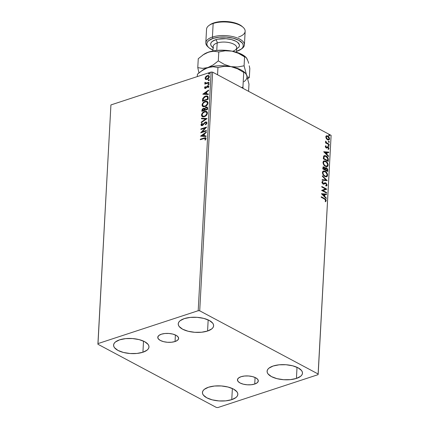 <?xml version="1.0" encoding="UTF-8"?>
<svg xmlns="http://www.w3.org/2000/svg" width="429" height="429" viewBox="0 0 429 429"><rect width="100%" height="100%" fill="white"/><g stroke="black" fill="none" stroke-linecap="round" stroke-linejoin="round"><path stroke-width="0.64" d="M254.735 384.041L255.089 377.488L254.735 384.041L251.206 384.749L247.174 384.792L243.248 384.164L240.026 382.963L237.998 381.365L237.478 379.622L238.54 377.992L241.023 376.726A10.435 4.446 3.1 0 1 252.306 376.549A10.435 4.446 3.1 0 1 258.301 380.947A10.435 4.446 3.1 0 1 254.735 384.041A10.435 4.446 3.1 0 1 243.458 384.218A10.435 4.446 3.1 0 1 237.457 379.821A10.435 4.446 3.1 0 1 241.023 376.726L244.551 376.019L248.589 375.976L252.515 376.603L255.732 377.804L257.759 379.402L258.279 381.145L257.218 382.775L254.735 384.041M175.048 341.527L175.402 334.979L175.048 341.527L171.52 342.235L167.487 342.283L163.562 341.656L160.339 340.449L158.317 338.856L157.792 337.108L158.859 335.478L161.342 334.218A10.435 4.446 3.1 0 1 172.619 334.041A10.435 4.446 3.1 0 1 178.62 338.438A10.435 4.446 3.1 0 1 175.048 341.527A10.435 4.446 3.1 0 1 163.771 341.704A10.435 4.446 3.1 0 1 157.77 337.307A10.435 4.446 3.1 0 1 161.342 334.218L164.87 333.505L168.903 333.462L172.828 334.089L176.051 335.296L178.073 336.888L178.598 338.637L177.531 340.267L175.048 341.527M142.921 352.241L143.522 341.119L142.921 352.241L136.931 353.442L130.084 353.517L123.418 352.456L117.954 350.413L114.516 347.704L113.733 346.224L113.631 344.739L114.205 343.307L115.433 341.977L119.653 339.827A17.718 7.545 3.1 0 1 138.798 339.527A17.718 7.545 3.1 0 1 148.981 346.991A17.718 7.545 3.1 0 1 142.921 352.241A17.718 7.545 3.1 0 1 123.777 352.541A17.718 7.545 3.1 0 1 113.594 345.077A17.718 7.545 3.1 0 1 119.653 339.827L125.638 338.626L132.486 338.551L139.152 339.618L144.621 341.661L148.059 344.369L148.836 345.844L148.943 347.329L148.37 348.766L147.136 350.096L142.921 352.241M296.423 378.432L297.024 367.304L296.423 378.432L290.433 379.633L283.585 379.703L276.919 378.641L271.455 376.598L268.018 373.89L267.235 372.41L267.133 370.924L267.707 369.492L268.935 368.162L273.155 366.012A17.718 7.545 3.1 0 1 292.299 365.712A17.718 7.545 3.1 0 1 302.483 373.182A17.718 7.545 3.1 0 1 296.423 378.432A17.718 7.545 3.1 0 1 277.279 378.732A17.718 7.545 3.1 0 1 267.095 371.262A17.718 7.545 3.1 0 1 273.155 366.012L279.14 364.811L285.987 364.736L292.653 365.803L298.123 367.846L301.56 370.554L302.338 372.034L302.445 373.514L301.871 374.951L300.643 376.281L296.423 378.432M231.773 399.646L232.379 388.524L231.773 399.646L225.788 400.847L218.94 400.922L212.275 399.855L206.805 397.817L203.367 395.104L202.59 393.629L202.483 392.144L203.056 390.706L204.284 389.376L208.505 387.231A17.718 7.545 3.1 0 1 227.649 386.931A17.718 7.545 3.1 0 1 237.832 394.396A17.718 7.545 3.1 0 1 231.773 399.646A17.718 7.545 3.1 0 1 212.628 399.946A17.718 7.545 3.1 0 1 202.445 392.481A17.718 7.545 3.1 0 1 208.505 387.231L214.489 386.03L221.337 385.955L228.003 387.022L233.473 389.06L236.91 391.774L237.687 393.248L237.795 394.734L237.221 396.171L235.993 397.501L231.773 399.646M207.572 331.027L208.172 319.905L207.572 331.027L201.582 332.228L194.734 332.303L188.068 331.236L182.604 329.193L179.166 326.485L178.384 325.01L178.282 323.525L178.855 322.088L180.083 320.758L184.298 318.613A17.718 7.545 3.1 0 1 203.443 318.313A17.718 7.545 3.1 0 1 213.626 325.777A17.718 7.545 3.1 0 1 207.572 331.027A17.718 7.545 3.1 0 1 188.428 331.327A17.718 7.545 3.1 0 1 178.244 323.857A17.718 7.545 3.1 0 1 184.298 318.613L190.288 317.406L197.136 317.337L203.802 318.398L209.272 320.442L212.709 323.15L213.486 324.63L213.594 326.115L213.02 327.547L211.787 328.877L207.572 331.027M206.966 102.016L207.706 103.351L206.799 105.207L205.019 106.269L203.426 106.092M199.716 310.816L212.639 72.158L331.108 135.36L318.184 374.024L199.716 310.816L198.198 310.709L97.994 343.591L110.918 104.933L211.127 72.045L198.198 310.709L97.994 343.591L97.892 344.235L216.361 407.437L217.873 407.55L318.082 374.662L318.184 374.024L199.716 310.816L198.198 310.709L211.127 72.045L110.918 104.933L97.892 344.235L216.361 407.437L217.873 407.55L318.082 374.662L331.108 135.36L212.639 72.158L211.127 72.045L212.639 72.158L199.716 310.816M326.319 138.642L328.212 140.063L328.818 140.02L329.467 139.323L328.979 137.119L327.102 135.762L326.335 135.886L325.858 136.519L326.319 138.642L327.568 139.833L328.823 140.02L329.531 138.91C329.386 137.505 328.802 136.535 327.777 136.004L326.469 135.827L325.799 136.915L326.319 138.642M329.145 144.798L329.177 144.273L326.49 142.669L325.697 141.077L326.099 142.632L325.568 142.348L325.541 142.873L329.145 144.798L329.177 144.273L326.732 142.884L325.697 141.077L326.099 142.632L325.568 142.348L325.541 142.873L329.145 144.798M326.737 148.085L327.284 147.49L326.941 147.823L328.019 147.42L328.566 148.364L328.142 148.879L328.464 149.356L329.011 148.541L328.684 148.648L327.702 146.991L328.684 148.648L329.011 148.541L328.024 146.884L327.134 146.868L328.024 146.884L327.311 146.809L326.196 147.581L325.697 147.415L325.402 146.766L325.858 147.533L326.185 147.426L325.724 146.659L325.402 146.766L326.142 146.192L325.82 146.3L325.563 145.892L326.142 146.192L325.847 145.726L325.279 146.573L326.008 147.855L326.737 148.085L328.019 147.42L328.523 148.069L328.142 148.879L328.464 149.356L328.957 148.852L328.839 147.758L327.595 146.756L326.099 147.372L325.729 146.782L326.142 146.192L325.847 145.726L325.279 146.455L326.174 147.957L326.834 148.059M328.33 159.845L328.024 157.974L326.925 156.553L325.107 155.604L323.836 155.942L323.31 158.794L328.244 161.427L328.33 159.845L328.008 159.953L327.938 161.261L328.008 159.953L328.33 159.845C328.249 157.942 327.493 156.644 326.067 155.963L324.308 155.636L323.632 156.242L323.31 158.794L328.244 161.427L328.33 159.845M327.697 171.525L327.702 169.428L326.957 168.179L325.842 167.653L325.139 168.216L324.126 167.02L323.085 167.015L322.764 168.892L327.697 171.525L327.772 170.168L326.458 167.819L325.632 167.685L325.139 168.216L324.126 167.02L323.3 166.886L322.764 168.892L327.697 171.525M327.204 180.668L322.388 175.772L322.361 176.34L326.013 179.987L322.179 179.644L322.152 180.212L327.209 180.582L322.388 175.772L322.361 176.34L326.013 179.987L322.179 179.644L322.152 180.212L327.204 180.668M326.566 192.508L322.892 190.551L326.748 189.114L321.809 186.481L321.782 187.001L325.466 188.964L321.6 190.396L326.533 193.029L326.566 192.508L326.228 192.868L326.566 192.508L322.892 190.551L326.742 189.232L321.809 186.481L321.782 187.001L325.466 188.964L321.6 190.396L326.533 193.029L326.566 192.508M324.512 199.029L325.713 200.155L325.246 201.206L325.611 201.673L326.249 200.697L325.826 199.415L321.257 196.755L321.224 197.276L324.512 199.029L325.745 200.429L325.246 201.206L325.611 201.673L326.249 200.697L324.587 198.53L321.257 196.755L321.224 197.276L324.512 199.029M321.418 193.704L326.238 198.514L326.271 197.946L324.726 196.407L324.828 194.498L326.448 194.643L326.48 194.074L321.418 193.704L326.238 198.514L326.271 197.946L324.726 196.407L324.828 194.498L326.448 194.643L326.48 194.074L321.418 193.704M325.482 183.521L324.152 183.88L325.804 183.414L326.587 184.808L325.708 185.435L325.938 185.993L326.48 185.918L327.096 185.044L326.072 183.038L324.946 182.765L323.005 183.532L322.42 182.674L323.096 181.944L322.817 181.37L322.013 181.837L322.018 182.904L323.391 184.207L325.198 183.355L325.89 183.462L326.592 184.706L325.708 185.435L325.938 185.993L326.844 185.709L327.096 185.044L326.324 185.955M324.914 176.491L326.228 176.834L327.316 176.26L327.434 173.954L325.616 171.525L323.434 170.973L322.747 171.477L322.436 172.828L323.686 175.52L324.914 176.491L326.619 176.764L327.627 175.241C327.402 173.3 326.587 171.97 325.171 171.251L323.439 170.967L322.436 172.512C322.678 174.453 323.504 175.777 324.914 176.491M325.461 166.388L326.775 166.736L327.863 166.162L327.981 163.851L326.163 161.422L323.981 160.87L323.294 161.379L322.983 162.73L324.233 165.422L325.461 166.388L327.166 166.661L328.174 165.144C327.949 163.202 327.134 161.872 325.718 161.154L323.986 160.87L322.983 162.414C323.225 164.35 324.051 165.674 325.461 166.388M323.691 151.737L328.512 156.547L328.539 155.979L326.995 154.44L327.102 152.531L328.721 152.676L328.753 152.107L323.691 151.737L328.512 156.547L328.539 155.979L326.995 154.44L327.102 152.531L328.721 152.676L328.753 152.107L323.691 151.737M328.711 146.262L329.118 145.839L328.48 145.356L328.571 146.166L329.145 146.048L328.759 145.393L328.319 145.608L328.711 146.262L329.145 146.048M328.925 142.262L329.333 141.833L328.694 141.35L328.786 142.16L329.359 142.042L328.973 141.388L328.539 141.602L328.925 142.262L329.359 142.042M329.279 135.73L329.686 135.307L329.048 134.819L329.14 135.628L329.713 135.516L329.327 134.862L328.893 135.076L329.279 135.73L329.713 135.516M205.679 79.408L207.491 79.285L209.111 77.724L209.202 76.04L208.049 75.472L206.177 76.255L205.142 77.788L205.421 79.231L207.121 79.435C208.29 79.059 209.036 78.191 209.352 76.818L208.789 75.649L207.325 75.601L205.829 76.593L205.073 78.223L205.679 79.408M208.961 82.765L208.987 82.239L205.904 83.087L204.992 82.271L204.88 83.001L205.459 83.398L204.853 83.596L204.826 84.122L208.961 82.765L208.987 82.239L206.183 83.081L204.992 82.271L204.831 82.711L205.459 83.398L204.853 83.596L204.826 84.122L208.961 82.765M204.558 87.763L204.874 88.406L205.748 88.336L207.92 86.224L208.317 86.679L207.845 87.537L208.21 87.714L208.746 86.009L208.108 85.671L207.363 85.891L205.593 87.886L205.073 87.677L205.534 86.755L205.196 86.561L204.628 87.436L204.837 87.913L205.48 86.712L204.837 87.913L204.558 87.763L204.864 88.401L205.588 88.401L207.69 86.261L208.317 86.679L207.845 87.537L208.21 87.714L208.832 86.454L208.494 85.762L207.695 85.746L205.593 87.886L205.067 87.564L205.534 86.755L205.196 86.561L204.558 87.763M208.145 97.817L208.033 96.702L207.196 95.994L206.022 95.983L204.429 96.627L202.745 98.536L202.402 101.249L208.06 99.394L208.145 97.817L207.513 96.117L205.529 96.117L202.745 98.536L202.402 101.249L208.06 99.394L208.145 97.817M204.617 108.548L203.394 108.365L203.673 108.516L202.52 109.379L202.188 110.537L203.673 108.516L203.394 108.365L201.903 110.387L202.188 110.537L202.15 111.25L201.903 110.387L201.855 111.347L207.513 109.492L207.427 107.368L206.065 107.057L204.563 108.607L203.732 108.29L202.585 108.832L202.011 109.717L201.855 111.347L207.513 109.492L207.582 108.135L207.116 107.084L206.065 107.057L204.563 108.607L204.301 108.376M207.014 118.635L201.48 118.227L201.453 118.795L205.652 119.037L201.271 122.099L201.239 122.667L207.019 118.549L201.48 118.227L201.453 118.795L205.652 119.037L201.271 122.099L201.239 122.667L207.014 118.635M206.376 130.475L202.166 131.859L206.558 127.081L200.901 128.936L200.874 129.461L205.094 128.073L200.692 132.856L206.344 131.001L206.376 130.475L202.166 131.859L206.553 127.198L200.901 128.936L200.874 129.461L205.094 128.073L200.692 132.856L206.344 131.001L206.376 130.475M204.081 138.497L205.411 138.433L204.939 139.924L205.357 140.047L206.081 138.551L205.411 137.682L200.343 139.211L200.316 139.731L204.081 138.497L205.496 138.744L204.939 139.924L205.357 140.047L206.081 138.551L205.727 137.763L200.343 139.211L200.316 139.731L204.081 138.497M200.509 136.165L206.049 136.481L206.081 135.913L204.306 135.811L204.408 133.907L206.258 132.609L206.29 132.041L200.509 136.165L206.049 136.481L206.081 135.913L204.306 135.811L204.408 133.907L206.258 132.609L206.29 132.041L200.509 136.165M206.928 122.892L206.467 121.992L205.341 122.013L201.989 125.123L201.56 124.624L202.338 123.477L202.011 123.187L201.094 124.34L201.078 125.295L201.786 125.67L202.686 125.381L205.437 122.49L206.076 122.517L206.344 123.021L205.346 124.496L205.609 124.828L206.783 123.477L206.472 121.997L205.475 121.965L202.241 125.075L201.56 124.624L202.338 123.477L202.011 123.187L200.981 124.812L201.351 125.579L202.236 125.59L205.437 122.49L206.043 122.501L206.344 123.123L205.346 124.496L205.609 124.828L206.928 122.892M204.365 116.683L205.872 115.851L207.11 114.339L207.416 112.516L206.531 111.449L205.132 111.336L203.598 111.942L201.737 114.071L201.512 115.385L201.92 116.35L202.96 116.844L204.365 116.683C205.979 116.179 207.009 114.983 207.459 113.095L206.639 111.502L204.622 111.465C202.992 111.969 201.957 113.176 201.507 115.085L202.3 116.645L204.365 116.683M204.912 106.58L206.419 105.748L207.657 104.242L207.963 102.413L207.078 101.351L205.679 101.233L204.145 101.845L202.284 103.974L202.059 105.287L202.467 106.247L203.507 106.746L204.912 106.58C206.526 106.076 207.556 104.88 208.006 102.992L207.186 101.4L205.169 101.367C203.539 101.866 202.504 103.073 202.054 104.987L202.847 106.542L204.912 106.58M202.783 94.198L208.322 94.519L208.355 93.951L206.58 93.844L206.681 91.94L208.532 90.648L208.564 90.079L202.783 94.198L208.322 94.519L208.355 93.951L206.58 93.844L206.681 91.94L208.532 90.648L208.564 90.079L202.783 94.198M208.467 84.551L208.821 83.687L208.076 84.068L208.467 84.551L208.966 83.961L208.515 83.676L208.022 84.266L208.467 84.551L208.022 84.266M208.687 80.545L209.041 79.681L208.253 80.164L208.687 80.545L209.18 79.955L208.735 79.671L208.237 80.261L208.687 80.545L208.237 80.261M209.041 74.013L209.395 73.15L208.644 73.531L209.041 74.013L209.534 73.423L209.089 73.145L208.591 73.734L209.041 74.013L208.591 73.734M205.936 137.881L200.611 139.634L200.343 139.211L204.166 137.956L205.856 137.854M205.437 138.428L205.77 138.985L205.218 140.074L205.781 138.894L205.405 138.422M205.566 138.47L205.287 138.32L205.496 138.744M200.858 136.181L206.269 132.405L200.858 136.181M204.585 135.961L206.07 136.047L204.585 135.961M202.161 135.821L204.016 135.929L204.097 134.47L203.818 134.32L204.016 135.929L201.877 135.671L203.818 134.32L203.737 135.779L202.161 135.821M201.158 132.7L205.373 128.223L205.094 128.073L205.373 128.223L201.158 132.7M201.169 129.36L200.901 128.936L206.381 127.381L201.169 129.36M202.445 132.009L206.36 130.722L202.445 132.009M206.472 122.764L206.59 123.482L205.706 124.748L205.346 124.496L205.625 124.646L206.628 123.273L206.177 122.597M201.512 125.638L200.981 124.812L201.265 124.962L202.295 123.338L201.298 124.726L201.657 125.74M202.241 125.075L201.56 124.624M206.526 122.056L205.228 122.372L202.526 125.225L203.872 123.842L203.587 123.691L203.872 123.842L205.754 122.115L205.475 121.965L206.606 122.083M202.526 125.225L201.769 125.07M201.544 122.458L201.271 122.099L201.555 122.249L205.936 119.192L205.652 119.037L205.936 119.192L201.544 122.458M201.737 118.812L201.48 118.227L206.955 118.677L201.764 118.377L201.737 118.812M202.45 116.715L201.791 115.235C202.236 113.326 203.276 112.119 204.906 111.615L206.773 111.583M206.816 111.599L204.649 111.712L202.488 113.401L201.786 115.39L202.531 116.763M206.419 112.114L207.159 113.454L206.252 115.304L204.472 116.372L202.879 116.189M202.901 116.205L204.676 116.313C205.963 115.91 206.789 114.961 207.159 113.454L206.875 113.304C206.505 114.811 205.679 115.76 204.392 116.162L202.756 116.141L202.091 114.875C202.467 113.353 203.303 112.387 204.595 111.99L206.231 112.012L207.159 113.454L206.36 112.092M204.563 108.607L204.842 108.757L206.349 107.212L206.065 107.057L207.25 107.17M207.427 107.25L205.893 107.422L204.842 108.757M207.186 107.148L206.917 107.116M206.735 107.684L207.282 108.457M207.271 108.714L206.993 108.564L207.239 109.309L207.271 108.714L207.239 109.309L204.853 109.851L204.982 108.735L206.038 107.582L206.698 107.604L207.271 108.714L206.826 107.695M204.048 108.977L204.504 109.25L204.558 110.194L202.745 110.789L202.493 110.097L203.373 108.886L204.022 108.891L204.574 109.926L204.145 108.987M204.29 109.776L204.558 110.194L204.29 109.776L202.461 110.639L204.558 110.194L202.461 110.639L202.638 109.492L203.212 108.95L204.107 108.95L204.29 109.776M206.96 109.159L204.853 109.851L207.239 109.309L204.853 109.851L205.148 108.339L206.038 107.582L206.923 107.84L206.96 109.159M202.997 106.612L202.338 105.137C202.783 103.228 203.823 102.016 205.453 101.517L207.32 101.485M207.363 101.501L205.196 101.609L203.035 103.298L202.332 105.287L203.078 106.665M203.448 106.108L205.223 106.21C206.51 105.813 207.336 104.858 207.706 103.351L207.422 103.201C207.051 104.708 206.226 105.663 204.939 106.06L203.303 106.038L202.638 104.773C203.014 103.25 203.85 102.29 205.142 101.888L206.778 101.909L207.706 103.351L206.907 101.989M207.684 96.214L205.807 96.268L203.888 97.421L202.955 98.901L202.697 101.153L202.456 100.22L202.74 100.37L203.03 98.686L202.745 98.536L203.03 98.686L205.807 96.268L205.529 96.117L207.647 96.198M207.014 96.622L207.47 97.147L207.786 99.212L207.47 97.147L207.507 99.061L203.008 100.536L203.673 97.898L205.668 96.589L206.799 96.536L207.566 96.981L207.786 99.212L203.008 100.536L203.292 100.686L203.008 100.536L203.266 98.638L205.496 96.643L207.019 96.622L207.749 97.303L207.153 96.707M203.132 94.219L208.542 90.439L203.132 94.219M206.858 93.994L208.344 94.085L206.858 93.994M204.429 93.86L206.29 93.962L206.37 92.503L206.086 92.353L206.29 93.962L204.15 93.71L206.086 92.353L206.011 93.812L204.429 93.86M205.593 87.886L205.067 87.564M208.687 85.875L207.486 86.149L205.877 88.036L207.33 86.277L207.046 86.127L208.617 85.848M208.129 87.688L208.601 86.83L207.968 86.411L208.601 86.83L208.129 87.688M207.69 86.261L208.317 86.679M208.199 86.374L208.601 86.83M205.877 88.036L205.228 87.875M208.751 84.701L208.306 84.416L208.8 83.827L208.515 83.676L209.245 84.111M208.966 83.961L208.515 83.676M208.961 83.8L208.338 84.593M205.743 83.548L205.121 84.025L204.853 83.596L205.743 83.548L204.831 82.711L205.11 82.861L205.276 82.422L204.992 82.271L205.384 82.448L205.11 82.942L205.518 83.473M205.164 83.29L205.459 83.398M205.716 83.065L205.33 82.631M205.614 82.781L206.467 83.231L208.971 82.486L205.813 83.14M208.971 80.695L208.521 80.416L209.014 79.826L208.735 79.671L209.465 80.105M209.18 79.955L208.735 79.671M209.175 79.794L208.553 80.588M205.963 79.558L205.073 78.223L205.357 78.373L206.113 76.743L205.829 76.593L206.113 76.743L207.609 75.751L207.325 75.601L208.918 75.729M208.735 75.67L207.218 75.906L205.963 76.914L205.362 78.266L205.829 79.478M208.623 76.255L209.127 76.973M206.167 78.952L207.432 79.059L207.153 78.909L207.432 79.059L209.127 77.134L208.843 76.984L207.153 78.909L206.022 78.888L205.582 78.057L207.304 76.126L208.43 76.142L209.127 77.134L208.505 78.389L207.159 79.134L206.145 78.936M209.127 77.134L208.558 76.233L208.826 77.156L208.226 78.239L206.875 78.984L205.716 78.625L205.641 77.713L206.478 76.571L207.577 76.051L208.548 76.228M209.32 74.163L208.875 73.885L209.368 73.295L209.089 73.145L209.819 73.573M209.534 73.423L209.089 73.145M209.529 73.262L208.907 74.056M203.818 134.32L203.737 135.779L201.877 135.671L203.818 134.32M204.595 111.99L205.786 111.862L206.526 112.232L206.875 113.063L206.692 114.087L205.207 115.782L203.984 116.27L202.853 116.189L202.129 115.337L202.268 114.114L203.008 112.999L204.595 111.99M205.142 101.888L206.333 101.764L207.073 102.134L207.422 102.96L207.239 103.99L205.754 105.684L204.531 106.167L203.4 106.086L202.676 105.234L202.815 104.016L203.555 102.901L205.142 101.888M206.086 92.353L206.011 93.812L204.15 93.71L206.086 92.353M325.509 201.63L325.927 200.606L325.354 199.356L321.241 197.024L324.587 198.53L324.265 198.638L325.927 200.804L326.249 200.697L325.289 201.78M321.471 193.758L326.48 194.074L326.131 194.616L326.153 194.181L321.471 193.758M324.506 194.605L324.828 194.498L324.506 194.605L324.399 196.509L324.726 196.407L324.399 196.509L325.943 198.053L326.271 197.946L325.938 198.214L324.399 196.509L324.506 194.605M322.292 194.407L323.906 196.015L324.227 195.914L323.906 196.015L322.292 194.407L324.308 194.45L324.227 195.914L322.613 194.299L322.292 194.407M321.798 186.749L326.748 189.114L322.565 190.653L326.238 192.616L322.565 190.653L326.426 189.221L321.798 186.749M325.734 185.5L326.147 185.371L325.708 185.435M322.367 181.505L322.817 181.37L321.911 182.239L322.994 184.068L323.761 184.197L325.311 183.328M322.667 182.073L322.093 182.62L323.096 181.944L322.522 181.44M322.817 181.37L322.495 181.478L322.764 182.03L322.34 181.51M322.683 182.068L323.096 181.944M323.005 183.532L322.415 182.513L322.093 182.62L322.683 183.639L323.659 183.558L323.005 183.532M324.699 182.851L325.842 182.893L324.866 182.786L323.659 183.558M327.096 185.044L325.842 182.893L325.514 183.001L326.775 185.146L327.096 185.044M326.185 186.014L326.737 185.414L326.549 184.138L325.75 183.145L324.619 182.867M323.026 183.735L322.131 182.942L322.554 182.1M325.933 185.43L325.665 185.516M322.174 179.778L326.013 179.987L322.174 179.778M322.367 176.174L326.834 180.636L322.367 176.174M323.284 171.032L324.85 171.359C326.26 172.077 327.08 173.407 327.306 175.348L326.453 176.807L327.295 175.499L326.844 173.445L325.289 171.627L323.439 170.967M323.954 171.026L323.52 170.999M326.319 176.19L325.295 176.126L324.238 175.472L323.294 174.228L322.946 172.758L322.619 172.866C322.817 174.431 323.482 175.499 324.619 176.072L324.941 175.965C323.804 175.391 323.139 174.324 322.946 172.758L323.209 171.949L323.938 171.498L325.847 172.265L327.096 174.474L326.968 175.638L326.319 176.19L325.327 176.33L324.26 175.852L322.71 173.643L322.651 172.63L323.134 171.804L322.619 172.866L323.756 171.541L325.144 171.772C326.287 172.351 326.941 173.418 327.123 174.989L326.313 176.19L324.619 176.072L326.153 176.233M323.3 171.707L323.6 171.611M323.155 166.956L324.126 167.02L323.798 167.128L324.817 168.324L325.139 168.216L324.817 168.324L324.093 167.321L323.096 166.961M325.477 167.76L326.458 167.819L326.137 167.921L327.45 170.275L327.772 170.168L327.45 170.275L327.391 171.359L327.182 169.031L326.389 168.082L325.52 167.755M325.075 169.594L325.552 168.361L325.075 169.594M326.898 170.839L325.064 169.857L325.386 169.755L325.504 168.688L325.182 168.795L325.874 168.259L326.431 168.34L327.22 170.731L325.064 169.857L326.898 170.839M323.782 167.653L323.005 168.206L323.327 168.098L322.973 168.747L324.104 167.546L324.892 169.219L324.555 169.589L322.973 168.747L323.235 167.594M323.487 167.546L324.496 167.852L324.882 169.482L322.973 168.747L324.555 169.589L324.882 169.482L323.3 168.64L323.471 167.567L324.104 167.546M325.729 168.334L326.431 168.34L327.096 169.064L327.22 170.731L325.386 169.755L325.874 168.259M323.831 160.929L325.397 161.261C326.807 161.98 327.627 163.31 327.853 165.245L327 166.704M326.989 166.715L327.842 165.396L327.391 163.342L325.836 161.529L323.986 160.87M324.501 160.929L324.067 160.902M326.866 166.087L325.842 166.028L324.785 165.374L323.841 164.13L323.493 162.661L323.166 162.768C323.364 164.334 324.029 165.401 325.166 165.969L325.488 165.867C324.351 165.294 323.686 164.227 323.493 162.661L323.756 161.851L324.485 161.401L326.394 162.167L327.643 164.377L327.515 165.535L326.866 166.087L325.874 166.232L324.807 165.755L323.257 163.546L323.198 162.532L323.68 161.706L323.166 162.768L324.303 161.443L325.691 161.674C326.834 162.248 327.488 163.32 327.67 164.892L326.86 166.087L325.166 165.969L326.7 166.13M323.847 161.604L324.147 161.508M324.152 155.7L325.745 156.07C327.171 156.751 327.928 158.044 328.008 159.953L327.826 158.387L327.005 157.057L325.402 155.904L324.067 155.716M324.49 156.29L323.761 156.875L324.083 156.767L323.761 156.875L323.541 158.301L323.863 158.199L323.52 158.644L323.847 158.542L324.083 156.767L324.635 156.226L326.04 156.483L327.751 158.607L327.767 160.634L327.445 160.741L323.52 158.644L327.445 160.741L323.52 158.644L323.729 156.95L324.233 156.365M323.745 151.791L328.753 152.107L328.405 152.649L328.426 152.215L323.745 151.791M326.775 152.638L327.102 152.531L326.775 152.638L326.673 154.547L326.995 154.44L326.673 154.547L328.217 156.086L328.539 155.979L328.212 156.247L326.673 154.547L326.775 152.638M324.56 152.44L326.179 154.054L326.501 153.947L326.179 154.054L324.56 152.44L326.582 152.483L326.501 153.947L324.887 152.333L324.56 152.44M328.341 149.367L328.684 148.648L328.137 149.464M327.997 145.715L328.319 145.608M328.759 145.393L328.432 145.501L328.823 146.155L328.389 146.369M328.77 146.321L328.292 145.447M325.552 142.621L326.099 142.632L325.552 142.621M325.681 141.994L325.557 141.398L326.067 141.527L325.681 141.983M326.045 142.648L329.177 144.273L328.839 144.632L325.938 142.519M328.217 141.709L328.539 141.602M328.973 141.388L328.652 141.495L329.038 142.149L328.603 142.364M328.989 142.315L328.507 141.441M326.142 135.934L327.456 136.111C328.48 136.642 329.064 137.612 329.209 139.012L328.652 140.063M328.496 140.127L329.209 139.012L328.652 137.226L327.617 136.202L326.297 135.886M328.716 140.026L328.989 139.763M328.319 139.548L327.279 139.42L326.271 138.449L325.922 137.178L326.485 136.47M326.63 136.438L325.917 137.259L326.78 136.374L327.751 136.529L329.086 138.674L328.587 139.463L327.279 139.42L328.405 139.5M327.6 139.312L326.238 137.151L325.917 137.259L327.279 139.42L327.6 139.312L326.292 137.655L326.297 136.846L326.807 136.363L327.992 136.674L328.984 137.977L328.743 139.387L327.6 139.312M328.571 135.183L328.893 135.076M329.327 134.862L329.005 134.963L329.392 135.618L328.957 135.837M329.343 135.784L328.861 134.915M324.308 194.45L324.227 195.914L322.613 194.299L324.308 194.45M323.847 158.542L324.238 156.505L324.935 156.172L326.04 156.483L327.633 158.231L327.767 160.634L323.847 158.542M326.582 152.483L326.501 153.947L324.887 152.333L326.582 152.483M97.892 344.235L110.918 104.933L97.892 344.235M244.412 44.868L245.152 31.29A19.326 8.231 -176.9 0 0 234.041 23.145A19.326 8.231 -176.9 0 0 213.154 23.472L212.419 37.055A19.326 8.231 -176.9 0 0 207.877 46.772L208.778 47.576A18.254 7.776 3.1 0 1 213.074 38.401L212.419 37.055L213.154 23.472L213.915 22.876A18.254 7.776 -176.9 0 0 210.017 24.748L209.03 25.45A19.326 8.231 3.1 0 1 213.154 23.472A19.326 8.231 -176.9 0 0 206.547 29.199L205.813 42.782A19.326 8.231 3.1 0 1 212.419 37.055A19.326 8.231 3.1 0 1 233.306 36.728A19.326 8.231 3.1 0 1 244.412 44.868A19.326 8.231 3.1 0 1 241.409 48.965M237.049 51.19A18.254 7.776 3.1 0 1 236.535 51.351L241.393 48.981L242.658 47.608L243.254 46.128L243.146 44.6L242.342 43.077L238.797 40.288L233.167 38.181L226.298 37.087L219.24 37.162L213.074 38.401A18.254 7.776 3.1 0 1 236.572 39.27A18.254 7.776 3.1 0 1 240.948 49.319A18.254 7.776 3.1 0 1 237.049 51.19M240.948 49.319L241.935 48.616A19.326 8.231 -176.9 0 0 237.301 37.972A19.326 8.231 -176.9 0 0 212.419 37.055L213.074 38.401L208.73 40.61L207.459 41.983L206.869 43.463L206.976 44.991L207.781 46.514L209.25 47.968L212.945 50.075A18.254 7.776 3.1 0 1 208.778 47.576M232.69 51.26A11.814 5.03 -176.9 0 0 236.663 47.104A11.814 5.03 -176.9 0 0 229.231 42.621A11.814 5.03 -176.9 0 0 217.176 42.986A2.579 1.571 71.8 0 0 215.61 39.752A14.388 6.129 3.1 0 1 233.124 40.074A14.388 6.129 3.1 0 1 238.621 47.431M208.355 47.174A19.326 8.231 3.1 0 1 205.813 42.782M236.486 52.258L236.728 47.764A11.814 5.03 -176.9 0 0 229.939 42.787A11.814 5.03 -176.9 0 0 217.176 42.986L216.774 50.429L217.176 42.986A11.814 5.03 -176.9 0 0 213.138 46.488L212.897 50.981M245.919 73.772L244.45 72.238A23.622 10.06 -176.9 0 0 231.022 66.651A23.622 10.06 -176.9 0 0 207.867 67.562A23.622 10.06 -176.9 0 0 202.82 69.986L197.42 74.233L197.297 76.587L197.42 74.233L199.941 72.099L205.175 68.683L210.51 66.929L213.1 66.752L217.953 67.498L217.557 74.78L217.953 67.498L224.308 66.313L227.617 66.248L231.022 66.651L237.591 68.828L243.731 72.404L242.932 87.146L241.452 87.532L242.932 87.146L243.731 72.404L245.125 72.844L246.536 74.925L248.981 84.052L248.584 91.334L248.981 84.052L244.085 65.803L237.73 66.988L231.022 66.651L237.591 68.828L243.731 72.404L244.428 72.463M243.189 88.454L242.932 87.146L243.189 88.454M244.954 72.721A23.622 10.06 -176.9 0 0 244.954 72.715A23.622 10.06 3.1 0 0 231.022 66.651L224.453 64.468L218.307 60.891L213.192 64.913L207.867 67.562L213.1 66.752L217.953 67.498L224.308 66.313L231.022 66.651L224.453 64.468L218.307 60.891L218.79 51.973L225.15 50.788L231.858 51.126L239.822 53.453L245.409 56.826M202.343 70.345L202.343 70.345A23.622 10.06 3.1 0 1 207.867 67.562L202.633 68.377L197.78 67.632L198.943 72.914L197.78 67.632L198.262 58.714L203.378 54.692L208.708 52.043L216.693 50.44L225.82 50.338L231.858 51.126A23.622 10.06 -176.9 0 0 208.708 52.043A23.622 10.06 -176.9 0 0 203.662 54.462L202.343 55.405M201.501 70.924L207.867 67.562A23.622 10.06 3.1 0 1 231.022 66.651L237.73 66.988L244.085 65.803L244.573 56.88L246.058 57.4L245.291 56.719A23.622 10.06 -176.9 0 0 231.858 51.126L238.427 53.303L244.573 56.88L244.085 65.803L246.536 74.925A23.622 10.06 3.1 0 1 243.935 81.698M247.238 76.212L246.536 74.925L247.238 76.212M248.638 77.386L247.941 77.005L249.335 77.445L249.817 68.527L249.335 77.445L248.638 77.386M247.812 78.77L249.335 77.445L247.812 78.77M246.584 58.097L247.769 60.725M203.641 54.478L206.521 52.874L211.374 51.405L213.937 51.228L218.79 51.973L225.15 50.788L228.459 50.724L231.858 51.126L238.427 53.303L245.967 57.325L246.761 58.247M249.265 65.809L249.817 68.527L249.265 65.809M248.042 61.149L248.67 63.31L248.042 61.149M207.867 67.562L202.633 68.377L197.78 67.632L198.262 58.714L203.378 54.692L208.708 52.043L213.937 51.228L218.79 51.973L218.307 60.891L213.192 64.913L207.867 67.562M245.967 57.325L247.372 59.406M209.567 25.091L211.465 23.879L216.822 22.12L220.082 21.638L227.139 21.563L230.663 21.97L237.039 23.6L242.213 26.518M236.443 49.045L238.932 47.013L239.398 45.849L239.312 44.643L237.527 42.294L235.891 41.243L231.451 39.581L226.035 38.717L217.905 39.157L215.61 39.752L212.189 41.5L211.186 42.578L210.725 43.742L210.805 44.948L211.438 46.15L213.079 47.651M213.567 47.968A14.388 6.129 3.1 0 1 215.61 39.752A2.579 1.571 -108.2 0 1 217.176 42.986A11.814 5.03 -176.9 0 0 213.208 47.147M243.087 27.295L242.181 26.491A18.254 7.776 -176.9 0 0 213.915 22.876L213.154 23.472A19.326 8.231 3.1 0 1 243.087 27.295A19.326 8.231 3.1 0 1 238.54 37.017M206.043 122.501L206.328 122.651M206.639 111.502L206.917 111.653M206.231 112.012L206.515 112.162M202.756 116.141L203.035 116.291M207.116 107.084L207.4 107.234M204.022 108.891L204.301 109.041M206.698 107.604L206.982 107.754M207.186 101.4L207.464 101.55M206.778 101.909L207.062 102.059M203.303 106.038L203.582 106.194M207.513 96.117L207.792 96.268M208.113 86.272L208.392 86.422M204.864 88.401L205.148 88.551M208.162 84.54L208.44 84.695M208.826 83.687L209.111 83.837M208.376 80.539L208.66 80.69M209.046 79.681L209.325 79.832M208.43 76.142L208.708 76.292M206.022 78.888L206.301 79.038M208.73 74.008L209.014 74.158M209.4 73.155L209.679 73.305M323.756 171.541L323.434 171.648M323.3 166.886L322.978 166.994M324.303 161.443L323.981 161.551M324.635 156.226L324.313 156.333M326.78 136.374L326.458 136.476M328.587 139.463L328.26 139.57"/></g></svg>
